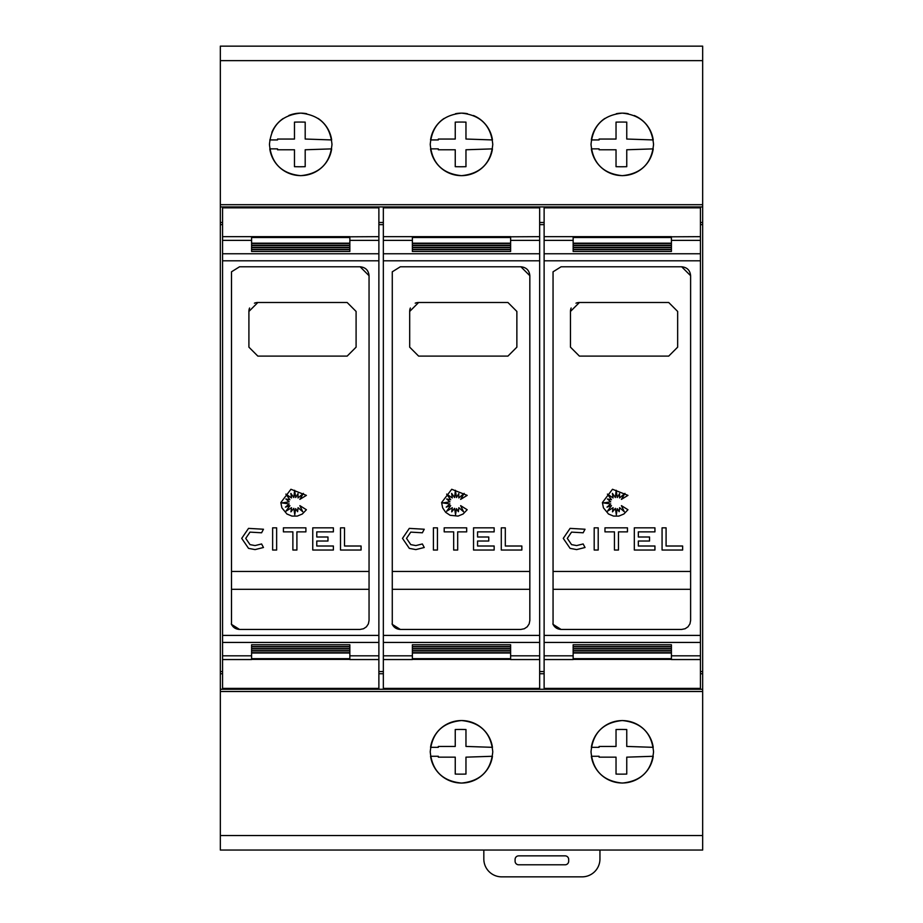 <?xml version="1.0" encoding="UTF-8"?>
<svg xmlns="http://www.w3.org/2000/svg" width="923" height="923" viewBox="0 0 923 923"><rect width="100%" height="100%" fill="white"/><g stroke="black" fill="none" stroke-linecap="round" stroke-linejoin="round"><path stroke-width="1.38" d="M222.558 236.657L222.558 659.553L251.587 659.553L251.587 653.011L349.852 653.011L349.852 659.553L378.88 659.553L378.88 207.825L222.558 207.825L222.558 236.657L349.852 236.657L349.852 243.187L251.587 243.187L251.587 236.807M231.281 623.925C232.908 627.398 235.653 629.232 239.53 629.428L231.5 624.386L231.5 271.812L239.53 266.782L360.12 266.782L369.05 275.712L369.05 620.498L368.369 623.902L366.431 626.809L363.547 628.748L360.12 629.428L363.547 628.748L366.431 626.809L368.369 623.902L369.05 620.498M241.711 538.374L248.529 528.383L263.47 529.237L261.59 532.79L249.995 532.121L245.737 538.374L249.995 544.616L255.071 545.574L261.59 543.959L263.47 547.501L255.071 549.6L248.529 548.354L241.711 538.374L248.529 528.383M280.834 502.562L290.93 489.271L306.401 495.374L299.86 499.366L303.402 493.378L298.002 497.947L298.002 493.62L295.695 497.532L294.622 490.286L293.826 497.532L290.849 493.378L291.53 497.947L285.876 494.105L289.903 499.758L285.876 498.985L289.187 501.835L281.907 502.908L289.187 503.958L285.426 507.142L289.903 505.642L285.876 511.261L291.53 507.685L290.93 511.85L293.826 508.331L294.772 514.78L295.66 508.631L297.61 511.7L298.048 507.685L302.721 511.7L299.86 505.642L306.401 509.738L302.317 514.007L297.275 516.095L291.968 516.095L286.926 514.007L281.884 507.835L280.834 502.562M383.345 236.657L383.345 659.553L412.373 659.553L412.373 653.011L510.627 653.011L510.627 659.553L539.655 659.553L539.655 207.825L383.345 207.825L383.345 236.657L510.627 236.657L510.627 243.187L412.373 243.187L412.373 236.807M392.067 623.925C393.683 627.398 396.429 629.232 400.317 629.428L392.275 624.386L392.275 271.812L400.317 266.782L520.895 266.782L529.837 275.712L529.837 620.498L529.156 623.902L527.218 626.809L524.322 628.748L520.895 629.428L524.322 628.748L527.218 626.809L529.156 623.902L529.837 620.498M402.497 538.374L409.304 528.383L424.245 529.237L422.365 532.79L410.77 532.121L406.512 538.374L410.77 544.616L415.846 545.574L422.365 543.959L424.245 547.501L415.846 549.6L409.304 548.354L402.497 538.374L409.304 528.383M441.609 502.562L451.716 489.271L467.188 495.374L460.646 499.366L464.177 493.378L458.789 497.947L458.789 493.62L456.47 497.532L455.408 490.286L454.601 497.532L451.635 493.378L452.305 497.947L446.651 494.105L450.689 499.758L446.651 498.985L449.963 501.835L442.694 502.908L449.963 503.958L446.201 507.142L450.689 505.642L446.651 511.261L452.305 507.685L451.705 511.85L454.601 508.331L455.558 514.78L456.447 508.631L458.385 511.7L458.835 507.685L463.508 511.7L460.646 505.642L467.188 509.738L463.104 514.007L458.062 516.095L450.124 515.299L445.647 512.311L442.659 507.835L441.609 502.562M544.12 236.657L544.12 659.553L573.148 659.553L573.148 653.011L671.413 653.011L671.413 659.553L700.442 659.553L700.442 207.825L544.12 207.825L544.12 236.657L671.413 236.657L671.413 243.187L573.148 243.187L573.148 236.807M552.842 623.925C554.469 627.398 557.215 629.232 561.092 629.428L553.062 624.386L553.05 448.105L553.05 271.812L561.092 266.782L681.682 266.782L690.612 275.712L690.612 620.498L689.931 623.902L687.993 626.809L685.108 628.748L681.682 629.428L685.108 628.748L687.993 626.809L689.931 623.902L690.612 620.498M563.272 538.374L570.091 528.383L585.032 529.237L583.151 532.79L571.556 532.121L567.299 538.374L571.556 544.616L576.633 545.574L583.151 543.959L585.032 547.501L576.633 549.6L570.091 548.354L563.272 538.374L570.091 528.383M602.396 502.562L612.491 489.271L627.963 495.374L621.421 499.366L624.963 493.378L619.564 497.947L619.564 493.62L617.256 497.532L616.183 490.286L615.387 497.532L612.41 493.378L613.091 497.947L607.426 494.105L611.464 499.758L607.426 498.985L610.749 501.835L603.469 502.908L610.749 503.958L606.988 507.142L611.464 505.642L607.426 511.261L613.091 507.685L612.491 511.85L615.387 508.331L616.333 514.78L617.222 508.631L619.171 511.7L619.61 507.685L624.283 511.7L621.421 505.642L627.963 509.738L623.879 514.007L618.837 516.095L613.53 516.095L608.488 514.007L603.446 507.835L602.396 502.562M271.847 132.416A31.267 31.267 0 0 1 283.315 118.432M288.772 115.513A31.267 31.267 0 0 1 306.724 113.725M318.123 118.432A31.267 31.267 0 0 1 331.657 139.938L305.19 139.038L305.19 122.124A207.617 207.617 0 0 0 294.472 122.124L294.472 139.05L277.546 139.05L277.523 139.938L269.781 139.938M269.458 144.403C271.235 125.493 281.665 115.075 300.725 113.137C319.773 115.075 330.203 125.493 331.98 144.403C330.192 163.325 319.773 173.743 300.725 175.67C281.665 173.743 271.247 163.325 269.458 144.403M473.441 115.513A31.267 31.267 0 0 1 492.444 139.938L465.965 139.038L465.965 122.124A207.617 207.617 0 0 0 455.247 122.124L455.247 139.05L438.333 139.05L438.31 139.938L430.556 139.938A31.267 31.267 0 0 1 444.09 118.432M455.489 113.725A31.267 31.267 0 0 1 467.511 113.725M430.233 144.403C432.022 125.493 442.44 115.075 461.5 113.137C480.56 115.075 490.978 125.493 492.767 144.403C490.978 163.325 480.548 173.743 461.5 175.67C442.452 173.743 432.022 163.325 430.233 144.403M634.228 115.513A31.267 31.267 0 0 1 653.219 139.938L626.752 139.038L626.752 122.124A207.617 207.617 0 0 0 616.033 122.124L616.033 139.05L599.108 139.05L599.085 139.938L591.343 139.938A31.267 31.267 0 0 1 604.877 118.432M616.276 113.725A31.267 31.267 0 0 1 628.286 113.725M591.02 144.403C592.797 125.493 603.227 115.075 622.275 113.137C641.335 115.075 651.765 125.493 653.542 144.403C651.753 163.325 641.335 173.743 622.275 175.67C603.227 173.743 592.808 163.325 591.02 144.403M430.556 747.33A31.267 31.267 0 0 1 492.444 747.33L465.965 746.43L465.965 729.516A207.617 207.617 0 0 0 455.247 729.516L455.247 746.442L438.333 746.442L438.31 747.33L430.556 747.33M430.233 751.795C432.022 732.885 442.452 722.455 461.5 720.54C480.548 722.455 490.978 732.885 492.767 751.795C490.978 770.717 480.56 781.135 461.5 783.062C442.44 781.135 432.022 770.717 430.233 751.795M591.343 747.33A31.267 31.267 0 0 1 653.219 747.33L626.752 746.43L626.752 729.516A207.617 207.617 0 0 0 616.033 729.516L616.033 746.442L599.108 746.442L599.085 747.33L591.343 747.33M591.02 751.795C592.808 732.885 603.227 722.455 622.275 720.54C641.335 722.455 651.753 732.885 653.542 751.795C651.765 770.717 641.335 781.135 622.275 783.062C603.227 781.135 592.797 770.717 591.02 751.795M700.442 481.206L700.442 415.004M599.95 850.048L599.95 858.99A17.86 17.86 0 0 1 582.09 876.85L501.697 876.85A17.86 17.86 0 0 1 483.825 858.99L483.825 850.048M518.668 855.863L565.118 855.863A3.577 3.577 0 0 1 568.683 859.428L568.683 861.217A3.577 3.577 0 0 1 565.118 864.793L518.668 864.793A3.577 3.577 0 0 1 515.092 861.217L515.092 859.428A3.577 3.577 0 0 1 518.668 855.863M582.09 46.15L662.472 46.15M421.303 46.15L501.697 46.15M260.528 46.15L340.91 46.15M616.033 774.074L616.033 757.16L599.108 757.16L599.085 756.26L591.343 756.26A31.267 31.267 0 0 0 653.219 756.272L626.752 757.16L626.752 774.074A207.617 207.617 0 0 1 616.033 774.074M455.247 774.074L455.247 757.16L438.333 757.16L438.31 756.26L430.556 756.26A31.267 31.267 0 0 0 492.444 756.272L465.965 757.16L465.965 774.074A207.617 207.617 0 0 1 455.247 774.074M616.033 166.682L616.033 149.768L599.108 149.768L599.085 148.868L591.343 148.868A31.267 31.267 0 0 0 653.219 148.88L626.752 149.768L626.752 166.682A207.617 207.617 0 0 1 616.033 166.682M455.247 166.682L455.247 149.768L438.333 149.768L438.31 148.868L430.556 148.868A31.267 31.267 0 0 0 492.444 148.88L465.965 149.768L465.965 166.682A207.617 207.617 0 0 1 455.247 166.682M294.472 166.682L294.472 149.768L277.546 149.768L277.523 148.868L269.781 148.868A31.267 31.267 0 0 0 331.657 148.88L305.19 149.768L305.19 166.682A207.617 207.617 0 0 1 294.472 166.682M231.5 571.452L369.05 571.452L369.05 589.324L231.5 589.324M392.275 571.452L529.825 571.452L529.825 589.324L392.275 589.324M553.05 571.452L690.612 571.452L690.612 589.324L553.05 589.324M575.987 303.182A8.93 8.93 0 0 1 579.402 302.502L668.725 302.502L677.655 311.443L677.655 347.163L668.725 356.105L579.402 356.105L570.472 347.163L570.472 311.443A8.93 8.93 0 0 1 571.152 308.017M570.472 311.443L579.402 302.502M682.639 546.012L682.639 550.027L662.068 550.027L662.068 527.841L666.083 527.841L666.083 546.012L682.639 546.012M571.556 532.121L567.299 538.374M585.032 547.501L576.633 549.6L570.091 548.354M571.556 544.616L576.633 545.574L583.151 543.959M598.208 550.027L594.193 550.027L594.193 527.841L598.208 527.841L598.208 550.027M604.969 531.867L604.969 527.841L627.467 527.841L627.467 531.867L618.468 531.867L618.468 550.027L614.441 550.027L614.441 531.867L604.969 531.867M654.938 550.027L634.32 550.027L634.32 527.841L654.938 527.841L654.938 531.867L638.335 531.867L638.335 537.001L649.538 537.001L649.538 541.028L638.335 541.028L638.335 546.012L654.938 546.012L654.938 550.027M690.612 275.712C690.116 270.324 687.139 267.347 681.682 266.782M573.148 243.522L671.413 243.522L671.413 245.253L573.148 245.253L573.148 243.522L573.148 245.253M671.413 243.522L671.413 245.253M573.148 245.576L671.413 245.576L671.413 247.329L573.148 247.329L573.148 245.576L573.148 247.329M671.413 245.576L671.413 247.329M573.148 247.629L671.413 247.629L671.413 249.395L573.148 249.395L573.148 247.629L573.148 249.395M671.413 247.629L671.413 249.395M573.148 249.683L671.413 249.683L671.413 251.46L573.148 251.46L573.148 249.683L573.148 251.46M671.413 249.683L671.413 251.46M573.148 644.75L671.413 644.75L671.413 646.515L573.148 646.515L573.148 644.75L573.148 646.515M671.413 644.75L671.413 646.515M573.148 646.815L671.413 646.815L671.413 648.569L573.148 648.569L573.148 646.815L573.148 648.569M671.413 646.815L671.413 648.569M573.148 648.881L671.413 648.881L671.413 650.623L573.148 650.623L573.148 648.881L573.148 650.623M671.413 648.881L671.413 650.623M573.148 650.946L671.413 650.946L671.413 652.688L573.148 652.688L573.148 650.946L573.148 652.688M671.413 650.946L671.413 652.688M671.413 659.391L573.148 659.391M700.442 236.657L671.413 236.807M681.682 629.428L561.092 629.428M544.12 659.553L544.12 688.385L700.442 688.385L700.442 659.553M700.442 222.478L702.668 222.478L702.668 46.15L220.332 46.15L220.332 204.698L702.668 204.698M702.668 206.925L220.332 206.925L220.332 222.478L222.558 222.478M378.88 222.478L383.345 222.478M539.655 222.478L544.12 222.478M700.442 224.635L702.668 224.635L702.668 222.478M220.332 222.478L220.332 224.635L222.558 224.635M378.88 224.635L383.345 224.635M539.655 224.635L544.12 224.635M700.442 671.563L702.668 671.563L702.668 224.635M415.212 303.182A8.93 8.93 0 0 1 418.615 302.502L507.938 302.502L516.868 311.443L516.868 347.163L507.938 356.105L418.615 356.105L409.685 347.163L409.685 311.443A8.93 8.93 0 0 1 410.366 308.017M409.685 311.443L418.615 302.502M521.853 546.012L521.853 550.027L501.281 550.027L501.281 527.841L505.308 527.841L505.308 546.012L521.853 546.012M410.77 532.121L406.512 538.374M424.245 547.501L415.846 549.6L409.304 548.354M410.77 544.616L415.846 545.574L422.365 543.959M437.433 550.027L433.406 550.027L433.406 527.841L437.433 527.841L437.433 550.027M444.194 531.867L444.194 527.841L466.68 527.841L466.68 531.867L457.681 531.867L457.681 550.027L453.666 550.027L453.666 531.867L444.194 531.867M494.151 550.027L473.534 550.027L473.534 527.841L494.151 527.841L494.151 531.867L477.56 531.867L477.56 537.001L488.763 537.001L488.763 541.028L477.56 541.028L477.56 546.012L494.151 546.012L494.151 550.027M529.837 275.712C529.341 270.324 526.352 267.347 520.895 266.782M412.373 243.522L510.627 243.522L510.627 245.253L412.373 245.253L412.373 243.522L412.373 245.253M510.627 243.522L510.627 245.253M412.373 245.576L510.627 245.576L510.627 247.329L412.373 247.329L412.373 245.576L412.373 247.329M510.627 245.576L510.627 247.329M412.373 247.629L510.627 247.629L510.627 249.395L412.373 249.395L412.373 247.629L412.373 249.395M510.627 247.629L510.627 249.395M412.373 249.683L510.627 249.683L510.627 251.46L412.373 251.46L412.373 249.683L412.373 251.46M510.627 249.683L510.627 251.46M412.373 644.75L510.627 644.75L510.627 646.515L412.373 646.515L412.373 644.75L412.373 646.515M510.627 644.75L510.627 646.515M412.373 646.815L510.627 646.815L510.627 648.569L412.373 648.569L412.373 646.815L412.373 648.569M510.627 646.815L510.627 648.569M412.373 648.881L510.627 648.881L510.627 650.623L412.373 650.623L412.373 648.881L412.373 650.623M510.627 648.881L510.627 650.623M412.373 650.946L510.627 650.946L510.627 652.688L412.373 652.688L412.373 650.946L412.373 652.688M510.627 650.946L510.627 652.688M510.627 659.391L412.373 659.391M539.655 236.657L510.627 236.807M520.895 629.428L400.317 629.428M383.345 659.553L383.345 688.385L539.655 688.385L539.655 659.553M539.655 671.563L544.12 671.563M254.425 303.182A8.93 8.93 0 0 1 257.84 302.502L347.163 302.502L356.093 311.443L356.093 347.163L347.163 356.105L257.84 356.105L248.91 347.163L248.91 311.443A8.93 8.93 0 0 1 249.591 308.017M248.91 311.443L257.84 302.502M361.078 546.012L361.078 550.027L340.506 550.027L340.506 527.841L344.521 527.841L344.521 546.012L361.078 546.012M249.995 532.121L245.737 538.374M263.47 547.501L255.071 549.6L248.529 548.354M249.995 544.616L255.071 545.574L261.59 543.959M276.646 550.027L272.631 550.027L272.631 527.841L276.646 527.841L276.646 550.027M283.407 531.867L283.407 527.841L305.905 527.841L305.905 531.867L296.906 531.867L296.906 550.027L292.879 550.027L292.879 531.867L283.407 531.867M333.376 550.027L312.759 550.027L312.759 527.841L333.376 527.841L333.376 531.867L316.774 531.867L316.774 537.001L327.977 537.001L327.977 541.028L316.774 541.028L316.774 546.012L333.376 546.012L333.376 550.027M369.05 275.712C368.554 270.324 365.577 267.347 360.12 266.782M251.587 243.522L349.852 243.522L349.852 245.253L251.587 245.253L251.587 243.522L251.587 245.253M349.852 243.522L349.852 245.253M251.587 245.576L349.852 245.576L349.852 247.329L251.587 247.329L251.587 245.576L251.587 247.329M349.852 245.576L349.852 247.329M251.587 247.629L349.852 247.629L349.852 249.395L251.587 249.395L251.587 247.629L251.587 249.395M349.852 247.629L349.852 249.395M251.587 249.683L349.852 249.683L349.852 251.46L251.587 251.46L251.587 249.683L251.587 251.46M349.852 249.683L349.852 251.46M251.587 644.75L349.852 644.75L349.852 646.515L251.587 646.515L251.587 644.75L251.587 646.515M349.852 644.75L349.852 646.515M251.587 646.815L349.852 646.815L349.852 648.569L251.587 648.569L251.587 646.815L251.587 648.569M349.852 646.815L349.852 648.569M251.587 648.881L349.852 648.881L349.852 650.623L251.587 650.623L251.587 648.881L251.587 650.623M349.852 648.881L349.852 650.623M251.587 650.946L349.852 650.946L349.852 652.688L251.587 652.688L251.587 650.946L251.587 652.688M349.852 650.946L349.852 652.688M349.852 659.391L251.587 659.391M378.88 236.657L349.852 236.807M360.12 629.428L239.53 629.428M222.558 659.553L222.558 688.385L378.88 688.385L378.88 659.553M378.88 671.563L383.345 671.563M220.332 206.925L220.332 204.698M702.668 691.5L220.332 691.5L220.332 850.048L702.668 850.048L702.668 671.563M220.332 691.5L220.332 689.273L702.668 689.273M222.558 671.563L220.332 671.563L220.332 673.732L222.558 673.732M378.88 673.732L383.345 673.732M539.655 673.732L544.12 673.732M700.442 673.732L702.668 673.732M220.332 673.732L220.332 689.273M220.332 671.563L220.332 224.635M222.558 240.372L251.587 240.372M222.558 260.794L378.88 260.794M349.852 240.372L378.88 240.372M251.587 237.523L349.852 237.523M383.345 240.372L412.373 240.372M383.345 260.794L539.655 260.794M510.627 240.372L539.655 240.372M412.373 237.523L510.627 237.523M544.12 240.372L573.148 240.372M544.12 260.794L700.442 260.794M671.413 240.372L700.442 240.372M573.148 237.523L671.413 237.523M573.148 658.687L671.413 658.687M544.12 253.756L700.442 253.756M544.12 655.826L573.148 655.826M671.413 655.826L700.442 655.826M544.12 642.443L700.442 642.443M544.12 635.405L700.442 635.405M412.373 658.687L510.627 658.687M383.345 253.756L539.655 253.756M383.345 655.826L412.373 655.826M510.627 655.826L539.655 655.826M383.345 642.443L539.655 642.443M383.345 635.405L539.655 635.405M251.587 658.687L349.852 658.687M222.558 253.756L378.88 253.756M222.558 655.826L251.587 655.826M349.852 655.826L378.88 655.826M222.558 642.443L378.88 642.443M222.558 635.405L378.88 635.405M220.332 60.641L702.668 60.641M220.332 835.557L702.668 835.557"/></g></svg>
